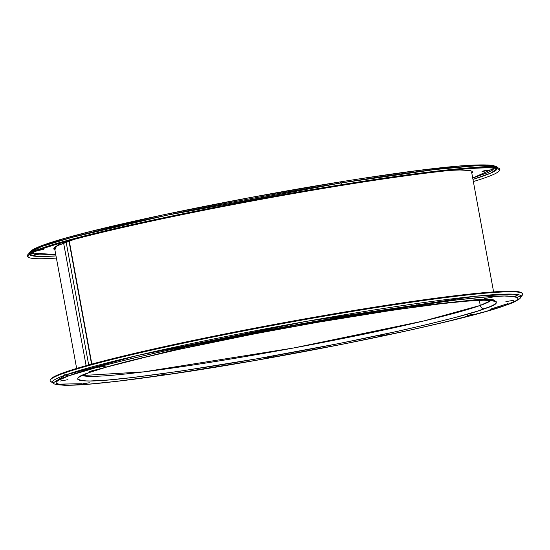 <?xml version="1.0" encoding="UTF-8"?>
<svg xmlns="http://www.w3.org/2000/svg" width="550" height="550" viewBox="0 0 550 550"><rect width="100%" height="100%" fill="white"/><g stroke="black" fill="none" stroke-linecap="round" stroke-linejoin="round"><path stroke-width="0.82" d="M307.752 323.235L300.204 324.548L307.752 323.235M194.102 345.324L186.553 346.631L194.102 345.324M106.336 365.991L98.787 367.297L106.336 365.991M67.973 379.692L60.424 380.999L67.973 379.692M89.292 382.759L81.744 384.065L89.292 382.759M164.581 374.371L157.025 375.678L164.581 374.371M273.659 356.778L266.111 358.084L273.659 356.778M387.31 334.689L379.761 336.002L387.31 334.689M475.069 314.022L467.521 315.329L475.069 314.022M513.439 300.321L505.883 301.627L513.439 300.321M492.119 297.254L484.571 298.561L492.119 297.254M416.831 305.642L409.283 306.948L416.831 305.642M52.374 382.168A240.268 14.252 -10.4 0 1 50.394 379.83A240.268 14.252 -10.4 0 1 63.498 373.333A240.268 14.252 169.6 0 0 50.696 381.494L52.951 383.047A238.322 14.135 -10.4 0 1 65.649 374.949L52.951 383.047C54.917 383.24 50.573 384.354 64.357 385.248C82.122 385.509 115.734 382.071 165.206 374.935C283.972 358.05 462.564 321.578 505.883 305.229A4.606 4.324 70.3 0 0 506.591 304.899A4.606 4.324 -109.7 0 1 505.161 305.415C494.739 309.705 464.853 317.529 415.511 328.886C365.564 340.175 284.068 356.159 210.327 367.998C133.712 379.995 85.779 385.722 66.516 385.186C51.872 384.147 52.676 381.013 68.922 375.781L58.142 380.456L56.045 382.223L56.169 383.591L58.513 384.546L69.767 385.179L89.368 384.099L116.566 381.349L169.249 374.337L254.354 360.607L344.438 343.832L406.986 330.784L443.245 322.486L486.001 311.438L505.161 305.415L515.934 300.747L518.038 298.973L517.914 297.605L515.57 296.649L504.316 296.017L484.715 297.096L457.518 299.846L384.759 309.884L319.722 320.588L229.639 337.363L167.097 350.419L130.838 358.717L100.581 366.314L68.922 375.781A4.606 4.324 -109.7 0 1 65.649 374.949A4.606 4.324 70.3 0 0 68.922 375.781C79.344 371.491 109.223 363.667 158.572 352.309C208.512 341.028 290.008 325.036 363.749 313.197C440.364 301.201 488.304 295.474 507.561 296.01C522.204 297.048 521.407 300.183 505.161 305.415A4.606 4.324 70.3 0 0 505.89 305.222C524.288 298.079 519.214 297.804 520.939 297.151L513.212 294.147L475.791 296.209L306.701 321.317L137.885 355.41L65.649 374.949L63.498 373.333L65.649 374.949A238.322 14.135 -10.4 0 1 331.843 316.931A238.322 14.135 -10.4 0 1 520.939 297.151L522.5 294.903A240.268 14.252 169.6 0 0 331.863 314.847A240.268 14.252 169.6 0 0 63.498 373.333L64.02 372.543L63.498 373.333A240.268 14.252 -10.4 0 1 318.003 317.24A240.268 14.252 -10.4 0 1 522.197 293.239L521.386 292.683A239.566 14.211 169.6 0 0 317.783 316.614A239.566 14.211 169.6 0 0 64.02 372.543A239.566 14.211 169.6 0 0 50.744 379.411M522.197 293.239A240.268 14.252 -10.4 0 1 521.173 296.127M490.937 300.527L480.26 305.436A3.946 3.706 70.3 0 0 484.639 308.722C499.352 303.985 500.081 301.146 486.812 300.204C469.363 299.716 425.941 304.906 356.531 315.776C289.733 326.501 215.903 340.986 170.658 351.202C125.957 361.494 98.883 368.582 89.444 372.474A3.946 3.706 70.3 0 0 90.613 372.061A3.946 3.706 -109.7 0 1 89.444 372.474C74.724 377.211 74.002 380.05 87.264 380.992C104.713 381.48 148.142 376.289 217.546 365.42C284.35 354.695 358.174 340.209 403.425 329.993C448.126 319.701 475.193 312.613 484.639 308.722A3.946 3.706 -109.7 0 1 480.26 305.436A209 12.396 -10.4 0 1 263.835 353.361A209 12.396 -10.4 0 1 82.204 375.54L143.901 371.855L293.494 348.006L424.084 320.884L480.26 305.436L479.332 300.389L480.26 305.436A209 12.396 -10.4 0 0 490.937 300.527M89.444 372.474L106.796 367.015L131.079 360.546L178.379 349.491L255.179 333.733L316.649 322.472L393.745 310.035L441.471 303.683L466.111 301.194L483.869 300.211L494.065 300.788L496.189 301.654L496.299 302.892L494.395 304.494L490.497 306.446L476.877 311.314L455.957 317.302L428.546 324.191L395.697 331.705L339.041 343.53L257.434 358.724L180.331 371.161L132.605 377.513L107.965 380.009L90.207 380.985L84.136 380.889L80.018 380.408L77.887 379.548L77.777 378.304L79.681 376.702L89.444 372.474M57.152 384.154L81.922 383.721M83.091 383.639L86.206 383.391M489.988 309.286L507.939 303.6M521.716 292.971A239.566 14.211 169.6 0 0 320.643 316.113A239.566 14.211 169.6 0 0 64.02 372.543A239.566 14.211 169.6 0 0 50.951 379.019L50.394 379.83M106.37 364.891L105.999 364.87M496.237 301.702L493.082 299.668L479.132 299.372L409.661 306.769M409.496 306.797L301.187 324.197M300.403 324.342L194.061 345.091M186.739 346.665L89.265 371.504M63.614 243.079L86.116 365.674L63.614 243.079M88.694 364.953L66.151 242.144L88.694 364.953M69.293 241.113L91.857 364.086L69.293 241.113M91.561 364.169L68.984 241.161L91.561 364.169M36.905 250.8L43.911 249.308L37.098 250.786M484.578 171.139L489.748 169.957L483.278 171.332L481.993 171.407L484.186 170.775L489.754 169.971L484.578 171.139L484.502 170.713L484.578 171.139M54.883 249.824L56.561 246.022L74.161 239.387L65.539 242.241L55.777 246.469L53.879 248.077L53.989 249.315L54.883 249.824M56.004 255.936L37.331 256.389L29.638 254.43A237.627 14.094 169.6 0 0 56.004 255.936M32.017 253.034L55.749 254.561L39.16 254.843L34.609 254.313L32.017 253.034M56.396 258.087A239.566 14.211 -10.4 0 1 28.311 255.654A239.566 14.211 -10.4 0 1 341.859 185.391A239.566 14.211 -10.4 0 1 499.049 170.974A239.566 14.211 -10.4 0 1 473.351 181.562A239.566 14.211 -10.4 0 0 498.74 169.317A239.566 14.211 -10.4 0 0 341.859 185.391L341.962 184.628L341.859 185.391A239.566 14.211 -10.4 0 0 28.614 257.317A239.566 14.211 -10.4 0 0 56.396 258.087M499.049 170.974L499.606 170.17A240.268 14.252 169.6 0 0 341.962 184.628A240.268 14.252 -10.4 0 1 499.304 168.499A240.268 14.252 -10.4 0 1 499.256 170.583M340.979 182.944L341.962 184.628L340.979 182.944L435.064 169.524L476.087 165.777L497.049 166.953A238.322 14.135 169.6 0 0 340.979 182.944A4.606 1.574 -99.2 0 0 339.769 181.974A4.606 1.574 80.8 0 1 340.979 182.944A238.322 14.135 169.6 0 0 29.061 252.842L41.656 246.538L72.084 237.353L166.471 215.325L340.979 182.944M339.673 182.002A4.606 1.574 80.8 0 1 339.769 181.974A4.606 1.574 -99.2 0 0 339.673 182.002L250.36 197.553L162.972 214.906L90.798 231.419L63.999 238.562L44.839 244.585M53.763 248.298L60.314 243.21M360.683 178.681L417.306 170.624L460.632 165.901M486.942 164.924L491.487 165.454M34.066 249.253L38.369 247.101M28.284 257.022A240.268 14.252 -10.4 0 1 27.5 255.09A240.268 14.252 -10.4 0 1 341.962 184.628A240.268 14.252 169.6 0 0 27.802 256.761L28.614 257.317M472.959 179.41A237.627 14.094 169.6 0 0 497.062 168.644L491.081 172.982L472.959 179.41M472.704 178.035L494.347 168.183L492.03 170.514L487.726 172.666L472.691 178.035M339.928 182.951A3.623 1.238 80.8 0 1 340.312 183.054M450.106 170.39L459.972 169.984L470.161 170.555L472.285 171.421L472.402 172.659L471.838 173.298M300.025 323.572L300.204 324.541M186.374 345.661L186.553 346.631M98.608 366.328L98.787 367.297M493.192 300.96L490.263 300.458C481.518 299.399 449.591 301.819 391.167 310.427C284.034 325.937 127.387 358.188 90.062 372.316C83.903 374.646 80.63 376.124 80.245 376.75L80.589 376.179M520.128 296.594L520.802 295.625M416.873 304.549L417.051 305.518M492.161 296.161L492.339 297.131M194.143 344.238L194.322 345.207M307.794 322.149L307.972 323.118M493.604 291.906L471.618 172.102M76.649 368.431L54.663 248.627M499.304 168.499L493.563 165.536C475.516 162.944 424.256 168.424 339.769 181.974C241.457 197.718 122.244 222.042 67.382 237.579C48.998 242.646 37.146 246.881 31.818 250.278L27.5 255.09"/></g></svg>
